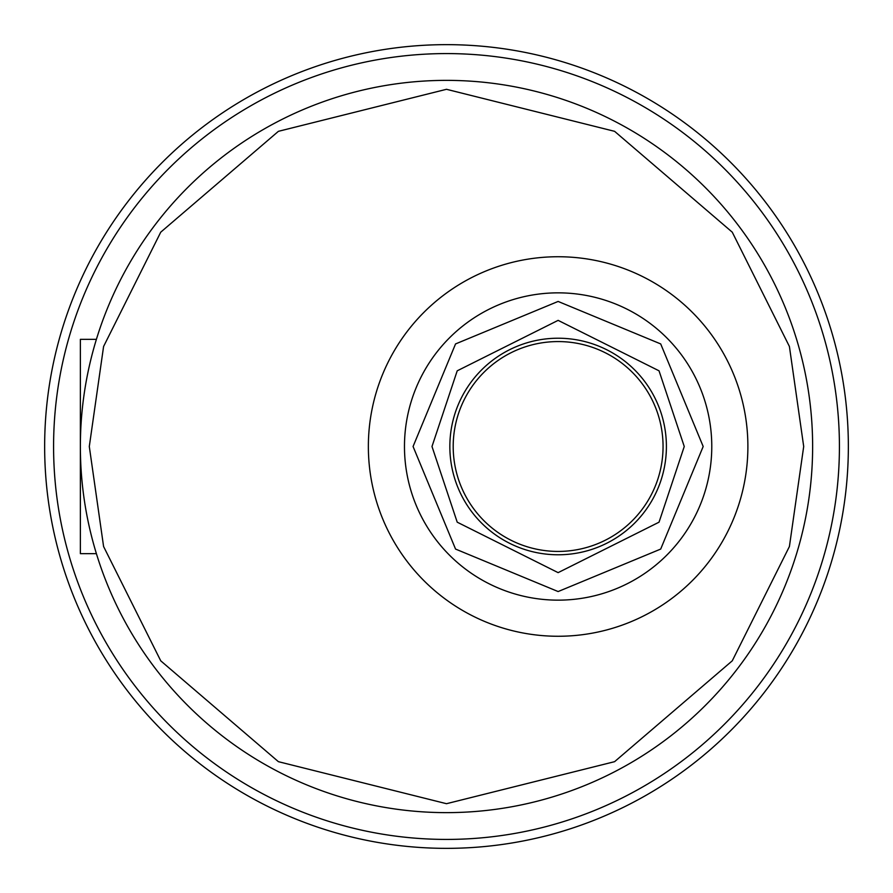 <?xml version="1.0" encoding="UTF-8"?>
<svg xmlns="http://www.w3.org/2000/svg" width="893" height="893" viewBox="0 0 893 893"><rect width="100%" height="100%" fill="white"/><g stroke="black" fill="none" stroke-linecap="round" stroke-linejoin="round"><path stroke-width="1.34" d="M96.399 339.34L80.37 339.34L80.37 553.66L96.399 553.66M44.65 446.5A401.85 401.85 0 0 1 446.5 44.65A401.85 401.85 0 0 1 848.35 446.5A401.85 401.85 0 0 1 446.5 848.35A401.85 401.85 0 0 1 44.65 446.5M53.58 446.5A392.92 392.92 0 0 1 446.5 53.58A392.92 392.92 0 0 1 839.42 446.5A392.92 392.92 0 0 1 446.5 839.42A392.92 392.92 0 0 1 53.58 446.5M453.197 446.5A104.927 104.927 0 0 1 558.125 341.572A104.927 104.927 0 0 1 663.053 446.5A104.927 104.927 0 0 1 558.125 551.428A104.927 104.927 0 0 1 453.197 446.5M812.63 446.5A366.13 366.13 0 0 1 446.5 812.63A366.13 366.13 0 0 1 80.37 446.5A366.13 366.13 0 0 1 446.5 80.37A366.13 366.13 0 0 1 812.63 446.5A366.13 366.13 0 0 0 446.5 80.37A366.13 366.13 0 0 0 80.37 446.5M666.401 446.5A108.276 108.276 0 0 1 558.125 554.776A108.276 108.276 0 0 1 449.849 446.5A108.276 108.276 0 0 1 558.125 338.224A108.276 108.276 0 0 1 666.401 446.5A108.276 108.276 0 0 0 558.125 338.224A108.276 108.276 0 0 0 449.849 446.5M413.068 446.5L455.553 549.072L558.125 591.557L660.697 549.072L703.182 446.5L660.697 343.928L558.125 301.443L455.553 343.928L413.068 446.5M368.363 446.5A189.762 189.762 0 0 1 558.125 256.738A189.762 189.762 0 0 1 747.887 446.5A189.762 189.762 0 0 1 558.125 636.262A189.762 189.762 0 0 1 368.363 446.5M803.7 446.5L789.412 546.516L732.26 660.82L614.596 761.673L446.5 803.7L278.404 761.673L160.74 660.82L103.588 546.516L89.3 446.5L103.588 346.484L160.74 232.18L278.404 131.327L446.5 89.3L614.596 131.327L732.26 232.18L789.412 346.484L803.7 446.5M431.989 446.5L457.216 522.182L558.125 572.636L659.034 522.182L684.261 446.5L659.034 370.818L558.125 320.364L457.216 370.818L431.989 446.5M711.777 446.5A153.652 153.652 0 0 1 558.125 600.152A153.652 153.652 0 0 1 404.473 446.5A153.652 153.652 0 0 1 558.125 292.848A153.652 153.652 0 0 1 711.777 446.5"/></g></svg>
